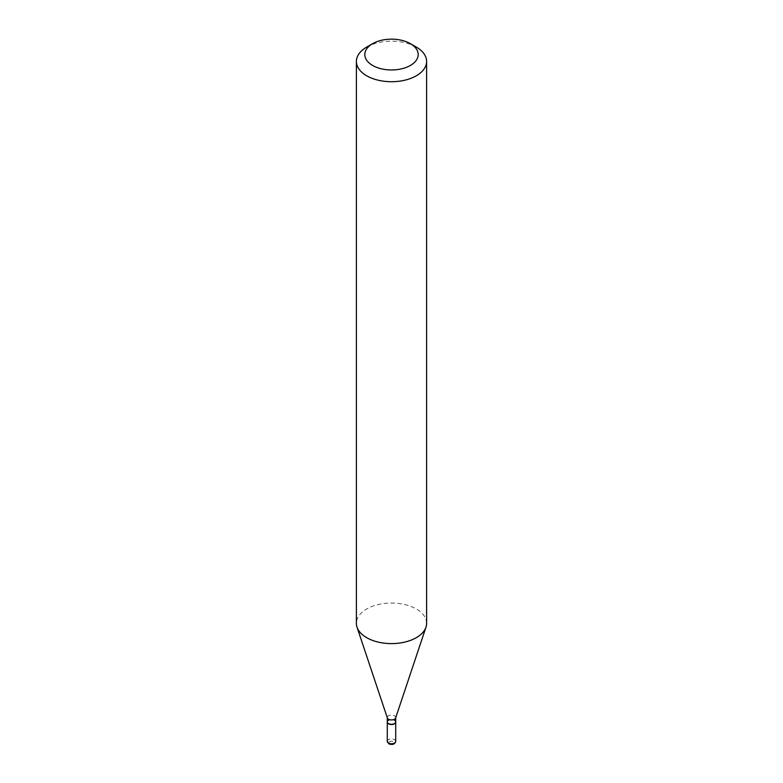 <?xml version="1.0" encoding="UTF-8"?>
<svg xmlns="http://www.w3.org/2000/svg" width="783" height="783" viewBox="0 0 783 783"><rect width="100%" height="100%" fill="white"/><g stroke="black" fill="none" stroke-linecap="round" stroke-linejoin="round"><path stroke-width="0.59" stroke-dasharray="3.92 2.94" d="M395.709 721.975A4.218 2.437 0 0 0 394.475 720.37A4.218 2.437 0 0 0 389.983 719.822A4.218 2.437 0 0 0 387.291 721.975M395.718 721.857A4.218 2.437 0 0 0 394.475 720.135A4.218 2.437 0 0 0 389.885 719.616A4.218 2.437 0 0 0 387.282 721.857M395.64 717.962A4.218 2.437 0 0 0 395.718 717.502A4.218 2.437 0 0 0 394.475 715.779A4.218 2.437 0 0 0 389.885 715.251A4.218 2.437 0 0 0 387.282 717.502A4.218 2.437 0 0 0 387.36 717.962M394.378 723.639A3.935 2.271 0 0 0 394.28 720.487A3.935 2.271 0 0 0 388.72 720.487A3.935 2.271 0 0 0 388.72 723.698M426.618 623.327A35.118 20.28 0 0 0 416.331 608.998A35.118 20.28 0 0 0 378.062 604.593A35.118 20.28 0 0 0 356.382 623.327M416.331 47.107A35.118 20.28 0 0 0 366.669 47.107M389.709 743.762A2.525 1.458 0 0 0 393.291 743.762A2.525 1.458 0 0 0 393.291 741.707A2.525 1.458 0 0 0 389.709 741.707A2.525 1.458 0 0 0 389.709 743.762M395.718 741.354A4.218 2.437 0 0 0 394.475 739.641A4.218 2.437 0 0 0 389.885 739.113A4.218 2.437 0 0 0 387.282 741.354"/><path stroke-width="1.17" d="M387.291 721.975A4.218 2.437 0 0 0 387.282 722.092A4.218 2.437 0 0 0 388.525 723.805A4.218 2.437 0 0 0 393.115 724.334A4.218 2.437 0 0 0 395.718 722.092A4.218 2.437 0 0 0 395.709 721.975M394.378 723.639A3.935 2.271 0 0 1 394.28 723.698A3.935 2.271 0 0 1 388.72 723.698L388.525 723.58A4.218 2.437 0 0 0 394.475 723.58A4.218 2.437 0 0 0 395.718 721.857L395.718 717.737M372.63 43.662L366.669 47.107A35.118 20.28 0 0 0 356.382 61.436L356.382 623.327A35.118 20.28 0 0 0 357.019 627.173L387.36 717.962A4.218 2.437 0 0 0 388.525 719.225A4.218 2.437 0 0 0 392.733 719.831A4.218 2.437 0 0 0 395.64 717.962L425.981 627.173A35.118 20.28 0 0 0 426.618 623.327L426.618 61.436A35.118 20.28 0 0 0 416.331 47.107L410.37 43.662A26.691 15.406 0 0 0 372.63 43.662A26.691 15.406 0 0 0 372.63 65.459A26.691 15.406 0 0 0 410.37 65.459A26.691 15.406 0 0 0 410.37 43.662L416.331 47.107M356.382 61.436A35.118 20.28 0 0 0 366.669 75.775A35.118 20.28 0 0 0 404.938 80.169A35.118 20.28 0 0 0 426.618 61.436M357.019 627.173A35.118 20.28 0 0 0 366.669 637.665A35.118 20.28 0 0 0 401.787 642.716A35.118 20.28 0 0 0 425.981 627.173M387.282 717.737L387.282 721.857A4.218 2.437 0 0 0 388.525 723.58L388.72 723.698M388.525 743.077A4.218 2.437 0 0 0 393.115 743.605A4.218 2.437 0 0 0 395.718 741.354C394.867 744.261 392.586 745.093 388.867 743.85L387.282 741.354A4.218 2.437 0 0 0 388.525 743.077M395.718 741.354L395.718 722.092M387.282 741.354L387.282 722.092"/></g></svg>
